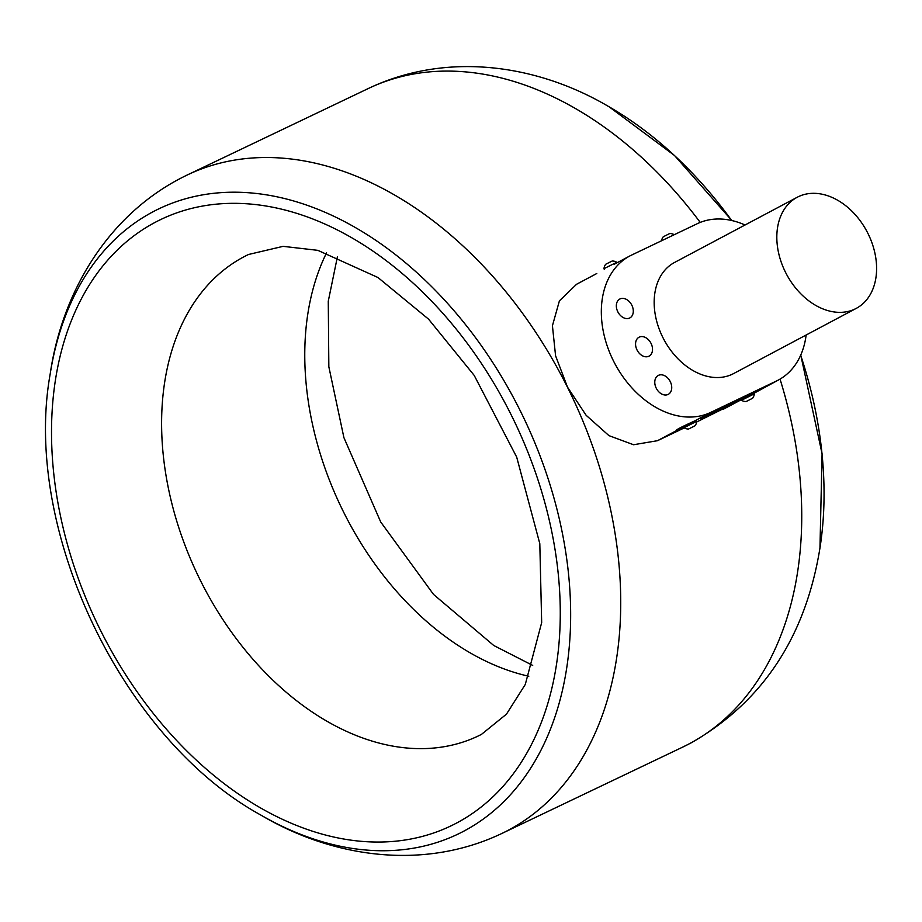 <?xml version="1.0" encoding="UTF-8"?>
<svg xmlns="http://www.w3.org/2000/svg" width="922" height="922" viewBox="0 0 922 922"><rect width="100%" height="100%" fill="white"/><g stroke="black" fill="none" stroke-linecap="round" stroke-linejoin="round"><path stroke-width="1.38" d="M854.971 309.031A62.915 45.535 62 0 0 856.238 308.386A62.915 45.535 62 0 0 867.821 233.197A62.915 45.535 62 0 0 797.184 197.285A62.915 45.535 62 0 0 786.04 273.338A62.915 45.535 62 0 0 854.971 309.031M797.184 197.285L674.535 262.47A62.915 45.535 62 0 0 663.391 338.535A62.915 45.535 62 0 0 732.322 374.217A62.915 45.535 62 0 0 733.589 373.583L856.238 308.386M668.058 394.455A10.695 7.745 62 0 0 668.277 394.351A10.695 7.745 62 0 0 670.087 381.27A10.695 7.745 62 0 0 658.239 375.461A10.695 7.745 62 0 0 656.337 388.393A10.695 7.745 62 0 0 668.058 394.455M648.834 356.249A10.695 7.745 62 0 0 649.053 356.134A10.695 7.745 62 0 0 650.874 343.053A10.695 7.745 62 0 0 639.015 337.245A10.695 7.745 62 0 0 637.125 350.176A10.695 7.745 62 0 0 648.834 356.249M629.622 318.032A10.695 7.745 62 0 0 629.841 317.929A10.695 7.745 62 0 0 631.651 304.848A10.695 7.745 62 0 0 619.803 299.039A10.695 7.745 62 0 0 617.901 311.97A10.695 7.745 62 0 0 629.622 318.032M745.034 225.003A88.074 63.756 62 0 0 697.378 223.654L631.605 255.071A88.074 63.756 62 0 0 629.83 255.959A88.074 63.756 62 0 0 614.236 362.438A88.074 63.756 62 0 0 710.735 412.399L776.508 380.993A88.074 63.756 62 0 0 778.283 380.095A88.074 63.756 62 0 0 806.139 335.02M696.686 421.988L741.265 399.779M778.283 380.095L754.035 393.245M596.799 273.511L576.584 284.264L559.4 300.872L552.428 325.743L555.574 355.777L567.514 387.171L586.138 415.303L608.958 435.633L633.575 444.738L657.478 440.704L694.6 420.974C680.413 427.439 674.558 430.551 677.036 430.309M684.239 427.923L657.478 440.704M629.83 255.959L614.156 264.291M752.559 398.292A8.436 8.436 0 0 0 754.323 393.832L753.896 392.968L742.798 398.431L741.081 399.422L741.507 400.275A8.436 8.436 0 0 0 746.152 401.519L752.559 398.292L746.152 401.519M695.004 425.78A8.436 8.436 0 0 0 696.767 421.308L696.341 420.455L685.242 425.918L683.525 426.898L683.951 427.762A8.436 8.436 0 0 0 688.596 429.007L695.004 425.78L688.596 429.007M705.468 416.49L701.066 418.692L705.457 416.467M746.117 396.656L740.573 399.41L746.117 396.656M725.003 407.04L721.961 408.63L724.773 406.925M725.729 406.763L724.888 407.144M742.268 398.408L734.765 402.188L742.256 398.373M738.407 400.194L730.985 403.94L738.407 400.194M730.985 403.94L731.803 403.502M730.316 404.067L725.718 406.51L730.316 404.067M706.794 415.373L711.311 413.217L706.621 415.592M711.277 413.16L710.585 413.482M702.691 417.505L707.289 415.061L702.668 417.459M712.937 412.607L717.535 410.163L712.937 412.607M720.946 408.538L717.166 410.59L720.946 408.538M725.983 406.141L721.407 408.538L725.983 406.141M720.578 409.276L716.163 411.477L720.566 409.253M714.089 412.226L706.667 415.972L714.089 412.226M706.667 415.972L707.485 415.522M717.904 410.451L710.401 414.243L717.892 410.428M700.789 418.415L705.399 415.96L700.778 418.369M604.117 268.59L616.783 262.274A8.436 8.436 0 0 0 612.139 261.03L605.731 264.245A8.436 8.436 0 0 0 603.968 268.717L604.117 268.59M661.581 240.757A8.436 8.436 0 0 1 663.287 236.758L669.695 233.543A8.436 8.436 0 0 1 674.224 234.718M720.935 408.953L719.598 409.714L720.946 408.988M726.432 405.922L723.263 407.639L726.259 406.129M705.826 416.168L704.489 416.928L705.849 416.202M696.767 421.308L683.951 427.762M694.278 426.125L689.322 428.661L694.278 426.125M754.323 393.821L741.507 400.275M746.889 401.162L751.822 398.638L746.889 401.162M723.263 409.287L741.242 399.733M760.385 389.568L776.508 380.993M260.834 815.06A346.545 238.982 -115.5 0 0 464.077 831.022A346.545 238.982 -115.5 0 0 446.916 302.67A346.545 238.982 -115.5 0 0 50.191 373.963C22.163 529.435 122.303 739.121 260.834 815.06C332.3 857.495 423.14 870.956 501.822 833.488L682.822 747.051A364.893 251.637 -115.5 0 0 689.483 743.697A364.893 251.637 -115.5 0 0 780.047 379.115M700.224 222.409A364.893 251.637 -115.5 0 0 368.316 88.512L187.327 174.95A364.893 251.637 -115.5 0 1 569.289 390.905A364.893 251.637 -115.5 0 1 508.495 830.123A364.893 251.637 -115.5 0 1 501.822 833.488M682.822 747.051L691.35 742.752C762.701 701.769 805.563 636.872 819.958 548.037A346.545 238.982 -115.5 0 0 800.676 355.224M731.699 220.508A346.545 238.982 -115.5 0 0 609.315 106.94C537.849 64.505 447.009 51.044 368.316 88.512M694.6 420.974L710.735 412.399M456.92 822.873A336.115 231.791 -115.5 0 0 407.778 278.306A336.115 231.791 -115.5 0 0 53.096 466.832A336.115 231.791 -115.5 0 0 456.92 822.873M478.437 735.894A266.746 183.951 64.5 0 1 199.21 578.025A266.746 183.951 64.5 0 1 243.662 256.938A266.746 183.951 64.5 0 1 248.537 254.484L283.112 246.347L317.848 250.346L377.951 277.51L428.569 319.162L474.219 375.438L516.689 457.093L539.808 543.68L541.675 622.604L525.298 684.435L506.466 714.147L481.491 734.361L478.437 735.894M528.802 676.252A266.746 183.951 64.5 0 1 340.667 506.086A266.746 183.951 64.5 0 1 326.584 252.801M50.191 373.963C62.097 291.709 108.727 212.59 187.327 174.95M337.452 256.593L328.267 301.24L328.843 366.783L343.918 437.662L380.728 522.013L433.547 594.436L493.754 645.492L532.697 665.407M819.958 548.037L822.078 453.785L800.757 355.039M731.872 220.542L674.524 155.518L609.315 106.94M604.256 269.305L603.968 268.717"/></g></svg>
